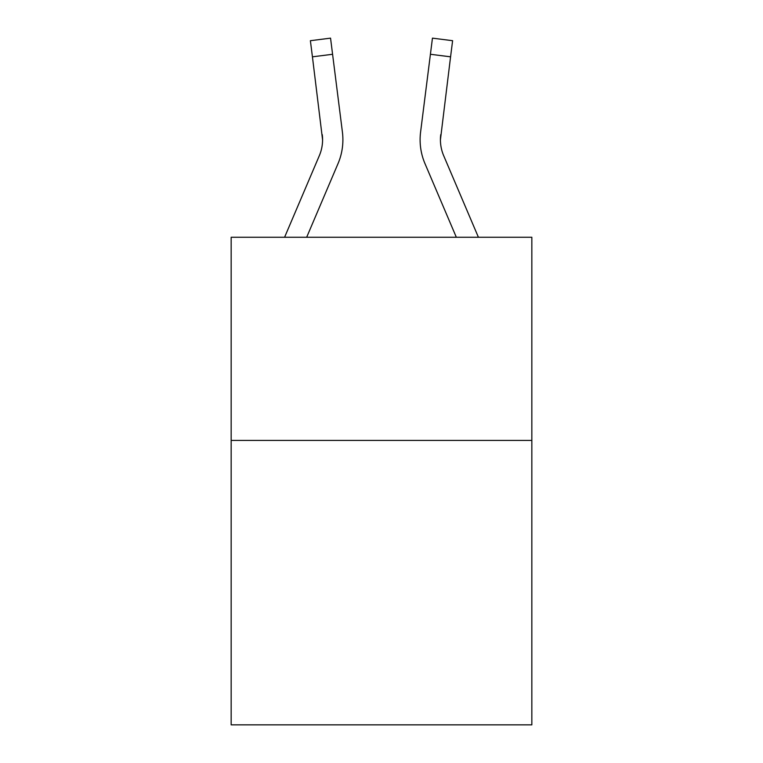 <?xml version="1.0" encoding="UTF-8"?>
<svg xmlns="http://www.w3.org/2000/svg" width="763" height="763" viewBox="0 0 763 763"><rect width="100%" height="100%" fill="white"/><g stroke="black" fill="none" stroke-linecap="round" stroke-linejoin="round"><path stroke-width="1.14" d="M531.84 440.423L531.84 724.85L231.16 724.85L231.16 237.255L531.84 237.255L531.84 440.423L231.16 440.423M338.028 163.606L306.669 237.255L338.028 163.606A60.954 60.954 0 0 0 342.415 132.094L332.582 54.278L312.429 56.824L310.388 40.697L330.551 38.15L332.582 54.278M284.589 237.255L319.335 155.652A40.63 40.63 0 0 0 322.577 139.81L312.429 56.824M342.825 142.691L342.902 140.001M342.11 129.653L342.415 132.094L342.11 129.653M424.972 163.606L456.331 237.255L424.972 163.606A60.954 60.954 0 0 1 420.585 132.094L432.449 38.15L452.612 40.697L432.449 38.15L452.612 40.697L432.449 38.15L452.612 40.697L432.449 38.15L452.612 40.697L432.449 38.15L452.612 40.697L432.449 38.15L452.612 40.697L450.571 56.824L430.418 54.278M420.098 139.705L420.175 142.71M478.411 237.255L443.665 155.652A40.63 40.63 0 0 1 440.423 139.801L450.571 56.824M319.335 155.652A40.63 40.63 0 0 0 322.577 139.81A40.63 40.63 0 0 1 319.335 155.652A40.63 40.63 0 0 0 322.577 139.81A40.63 40.63 0 0 1 319.335 155.652A40.63 40.63 0 0 0 322.263 134.641L322.577 139.801M440.423 139.801A40.63 40.63 0 0 0 443.665 155.652A40.63 40.63 0 0 1 440.423 139.801L440.737 134.641A40.63 40.63 0 0 0 443.665 155.652A40.63 40.63 0 0 1 440.423 139.801L440.737 134.641M342.902 139.705L342.825 142.71L342.902 139.705M310.388 40.697L330.551 38.15M452.612 40.697L432.449 38.15"/></g></svg>
